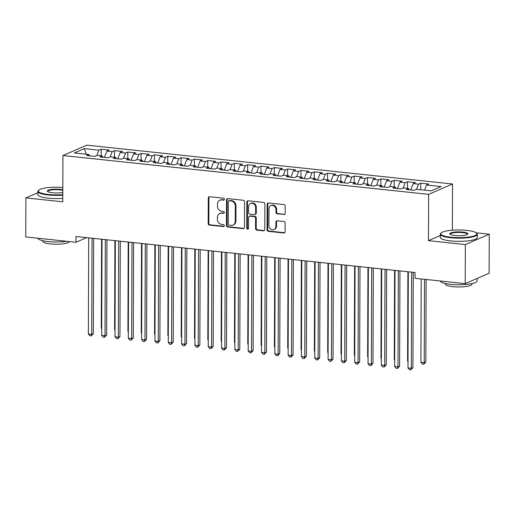 <?xml version="1.0" encoding="UTF-8"?>
<svg xmlns="http://www.w3.org/2000/svg" width="515" height="515" viewBox="0 0 515 515"><rect width="100%" height="100%" fill="white"/><g stroke="black" fill="none" stroke-linecap="round" stroke-linejoin="round"><path stroke-width="0.77" d="M224.386 199.26A1.017 0.895 -113.5 0 0 223.471 198.172L209.586 196.691A1.455 1.281 -113.5 0 0 208.272 197.972L208.182 223.529A1.455 1.281 -113.5 0 0 209.483 225.087L223.375 226.561A1.017 0.895 -113.5 0 0 224.295 225.667A1.017 0.895 -113.5 0 0 223.381 224.572L221.585 224.386A4.648 4.088 -113.5 0 1 217.42 219.396L217.427 217.266A4.648 4.088 -113.5 0 1 219.757 213.448A4.648 4.088 -113.5 0 1 221.624 213.171L223.42 213.358A1.017 0.895 -113.5 0 0 224.34 212.463A1.017 0.895 -113.5 0 0 223.426 211.369L221.63 211.182A4.648 4.088 -113.5 0 1 217.465 206.193L217.472 204.062A4.648 4.088 -113.5 0 1 219.802 200.245A4.648 4.088 -113.5 0 1 221.669 199.968L223.465 200.155A1.017 0.895 -113.5 0 0 224.386 199.26M283.862 214.594A1.455 1.281 -113.5 0 0 285.175 213.313L285.201 206.148A1.455 1.281 -113.5 0 0 283.9 204.59L268.476 202.949A1.455 1.281 -113.5 0 0 267.163 204.23L267.073 229.787A1.455 1.281 -113.5 0 0 268.373 231.344L283.797 232.98A1.455 1.281 -113.5 0 0 285.11 231.699L285.143 223.04A1.455 1.281 -113.5 0 0 283.842 221.482L277.237 220.78A1.455 1.281 -113.5 0 0 275.924 222.062L275.911 226.355A3.888 3.418 -113.5 0 1 273.961 229.548A3.888 3.418 -113.5 0 1 268.92 225.615L268.978 208.787A3.888 3.418 -113.5 0 1 270.922 205.594A3.888 3.418 -113.5 0 1 275.969 209.534L275.963 212.334A1.455 1.281 -113.5 0 0 277.263 213.892L284.512 214.317A1.455 1.281 -113.5 0 0 284.75 214.317M440.299 235.516L428.474 240.66L465.36 244.574L465.225 283.623L415.019 278.293L415.039 272.506L75.975 236.494L75.956 242.275L86.662 237.627M428.474 240.66L428.635 194.374L62.939 155.53L86.823 145.153L452.524 183.997L428.635 194.374M37.846 192.7L25.885 197.895L62.779 201.809L62.939 155.53M25.885 197.895L25.75 236.945L75.956 242.275M244.548 201.828A1.455 1.281 -113.5 0 0 243.247 200.271L227.823 198.629A1.455 1.281 -113.5 0 0 226.51 199.91L226.42 225.467A1.455 1.281 -113.5 0 0 227.72 227.025L243.144 228.66A1.455 1.281 -113.5 0 0 244.458 227.379L244.548 201.828M248.146 200.792L263.571 202.427A1.455 1.281 -113.5 0 1 264.877 203.985L264.787 229.542A1.455 1.281 -113.5 0 1 263.474 230.823L256.869 230.121A1.455 1.281 -113.5 0 1 255.569 228.563L255.607 218.199A1.455 1.281 -113.5 0 0 254.301 216.641L249.923 216.178A1.455 1.281 -113.5 0 0 248.61 217.452L248.578 228.242A1.017 0.895 -113.5 0 1 246.743 228.048L246.833 202.073A1.455 1.281 -113.5 0 1 248.146 200.792M394.149 186.945L394.175 180.334L402.164 181.177L399.872 182.175L405.196 182.741L403.251 187.911L408.575 188.477L406.277 189.469L414.272 190.318L416.564 189.327L431.21 190.878L441.155 186.559L426.504 185.007L424.56 190.17M403.245 187.911L400.953 188.902L392.964 188.059L395.256 187.061L389.926 186.494L387.634 187.492L379.645 186.642L381.937 185.645L376.613 185.078L374.321 186.076L366.326 185.226L368.618 184.228L363.294 183.668L361.002 184.66L353.013 183.81L355.305 182.819L349.975 182.252L347.683 183.243L339.694 182.4L341.986 181.402L336.656 180.836L334.364 181.834L326.375 180.984L328.667 179.986L323.343 179.42L321.051 180.417L313.056 179.568L315.347 178.57L310.024 178.01L307.732 179.001L299.743 178.151L302.035 177.16L296.704 176.594L294.413 177.591L286.424 176.742L288.715 175.744L283.392 175.177L281.093 176.175L273.105 175.325L275.396 174.328L270.072 173.761L267.781 174.759L259.785 173.909L262.084 172.918L256.753 172.351L254.462 173.343L246.473 172.493L248.764 171.501L243.434 170.935L241.142 171.933L233.153 171.083L235.445 170.085L230.121 169.519L227.83 170.517L219.834 169.667L222.126 168.669L216.802 168.102L214.51 169.1L206.521 168.251L208.813 167.259L203.483 166.693L201.191 167.684L193.202 166.834L195.494 165.843L190.164 165.276L187.872 166.274L179.883 165.424L182.175 164.427L176.851 163.86L174.559 164.858L166.564 164.008L168.856 163.01L163.532 162.444L161.24 163.442L153.251 162.592L155.543 161.601L150.213 161.034L147.921 162.025L139.932 161.182L142.224 160.184L136.9 159.618L134.602 160.616L126.613 159.766L128.905 158.768L123.581 158.202L121.289 159.199L113.3 158.35L115.592 157.352L110.262 156.785L107.97 157.783L99.981 156.933L102.273 155.942L96.942 155.376L94.651 156.367L86.662 155.524L88.953 154.526L74.302 152.968L84.248 148.648L98.899 150.206L96.949 155.376M101.165 155.82L101.191 149.208L98.899 150.206M101.191 149.208L109.18 150.058L106.888 151.056L112.212 151.622L110.268 156.792M114.485 157.236L114.504 150.625L112.212 151.622M114.504 150.625L122.499 151.474L120.207 152.466L125.531 153.032L123.581 158.202M127.797 158.652L127.823 152.041L125.531 153.032M127.823 152.041L135.812 152.891L133.52 153.882L138.85 154.448L136.9 159.618M141.116 160.068L141.142 153.451L138.85 154.448M141.142 153.451L149.131 154.3L146.839 155.298L152.17 155.865L150.219 161.034M154.436 161.478L154.461 154.867L152.17 155.865M154.461 154.867L162.45 155.717L160.159 156.715L165.482 157.281L163.538 162.444M167.755 162.894L167.774 156.283L165.482 157.281M167.774 156.283L175.77 157.133L173.471 158.124L178.802 158.691L176.851 163.86M181.068 164.311L181.093 157.699L178.802 158.691M181.093 157.699L189.082 158.549L186.791 159.541L192.121 160.107L190.17 165.276M194.387 165.727L194.413 159.109L192.121 160.107M194.413 159.109L202.401 159.959L200.11 160.957L205.434 161.523L203.489 166.693M207.706 167.137L207.725 160.526L205.434 161.523M207.725 160.526L215.721 161.375L213.429 162.373L218.753 162.94L216.809 168.102M221.025 168.553L221.044 161.942L218.753 162.94M221.044 161.942L229.033 162.792L226.742 163.783L232.072 164.349L230.121 169.519M234.338 169.969L234.364 163.358L232.072 164.349M234.364 163.358L242.353 164.201L240.061 165.199L245.391 165.766L243.441 170.935M247.657 171.386L247.683 164.768L245.391 165.766M247.683 164.768L255.672 165.618L253.38 166.615L258.704 167.182L256.76 172.351M260.976 172.795L260.996 166.184L258.704 167.182M260.996 166.184L268.991 167.034L266.699 168.032L272.023 168.598L270.072 173.761M274.289 174.212L274.315 167.6L272.023 168.598M274.315 167.6L282.304 168.45L280.012 169.441L285.342 170.008L283.392 175.177M287.608 175.628L287.634 169.017L285.342 170.008M287.634 169.017L295.623 169.86L293.331 170.858L298.655 171.424L296.711 176.594M300.927 177.038L300.953 170.426L298.655 171.424M300.953 170.426L308.942 171.276L306.65 172.274L311.974 172.84L310.03 178.01M314.247 178.454L314.266 171.843L311.974 172.84M314.266 171.843L322.261 172.692L319.963 173.69L325.293 174.257L323.343 179.42M327.559 179.87L327.585 173.259L325.293 174.257M327.585 173.259L335.574 174.109L333.282 175.1L338.613 175.667L336.662 180.836M340.879 181.286L340.904 174.675L338.613 175.667M340.904 174.675L348.893 175.518L346.601 176.516L351.925 177.083L349.981 182.252M354.198 182.696L354.217 176.085L351.925 177.083M354.217 176.085L362.212 176.935L359.921 177.933L365.244 178.499L363.3 183.668M367.517 184.113L367.536 177.501L365.244 178.499M367.536 177.501L375.525 178.351L373.233 179.349L378.564 179.909L376.613 185.078M380.83 185.529L380.855 178.917L378.564 179.909M380.855 178.917L388.844 179.767L386.553 180.759L391.883 181.325L389.932 186.494M394.175 180.334L391.883 181.325M407.468 188.355L407.487 181.744L405.196 182.741M407.487 181.744L415.483 182.593L413.191 183.591L418.515 184.158L416.564 189.327M420.781 189.771L420.806 183.16L418.515 184.158M420.806 183.16L428.795 184.01L426.504 185.007M408.575 188.477L409.296 189.79M395.256 187.061L395.977 188.374M413.191 183.591L410.79 189.951M381.937 185.645L382.658 186.964M399.872 182.175L397.477 188.535M368.618 184.228L369.345 185.548M386.553 180.759L384.158 187.119M355.305 182.819L356.026 184.132M373.233 179.349L370.839 185.709M341.986 181.402L342.707 182.716M359.921 177.933L357.519 184.293M328.667 179.986L329.388 181.306M346.601 176.516L344.207 182.876M315.347 178.57L316.075 179.889M333.282 175.1L330.888 181.46M302.035 177.16L302.756 178.473M319.963 173.69L317.568 180.05M288.715 175.744L289.436 177.057M306.65 172.274L304.249 178.634M275.396 174.328L276.124 175.647M293.331 170.858L290.936 177.218M262.084 172.918L262.805 174.231M280.012 169.441L277.617 175.802M248.764 171.501L249.485 172.815M266.699 168.032L264.298 174.392M235.445 170.085L236.166 171.398M253.38 166.615L250.985 172.976M222.126 168.669L222.853 169.989M240.061 165.199L237.666 171.559M208.813 167.259L209.534 168.572M226.742 163.783L224.347 170.143M195.494 165.843L196.215 167.156M213.429 162.373L211.028 168.733M182.175 164.427L182.896 165.74M200.11 160.957L197.715 167.317M168.856 163.01L169.583 164.33M186.791 159.541L184.396 165.901M155.543 161.601L156.264 162.914M173.471 158.124L171.077 164.485M142.224 160.184L142.945 161.498M160.159 156.715L157.757 163.075M128.905 158.768L129.632 160.088M146.839 155.298L144.445 161.659M115.592 157.352L116.313 158.672M133.52 153.882L131.125 160.242M102.273 155.942L102.994 157.255M120.207 152.466L117.806 158.826M88.953 154.526L89.674 155.839M106.888 151.056L104.493 157.416M465.225 283.623L489.115 273.246L489.25 234.196L476.169 232.806M465.36 244.574L489.25 234.196M452.363 230.205L452.524 183.997M84.248 148.648L86.288 154.243M224.167 199.878A1.017 0.895 -113.5 0 1 224.115 199.878L222.313 199.685A4.648 4.088 -113.5 0 0 220.446 199.962L219.802 200.245M219.757 213.448L220.401 213.165A4.648 4.088 -113.5 0 1 222.268 212.888L224.064 213.081A1.017 0.895 -113.5 0 0 224.122 213.081M209.347 196.691A1.455 1.281 -113.5 0 0 208.916 197.696L208.826 223.246A1.455 1.281 -113.5 0 0 210.133 224.804L224.019 226.285A1.017 0.895 -113.5 0 0 224.077 226.285M227.585 198.629A1.455 1.281 -113.5 0 0 227.154 199.633L227.064 225.184A1.455 1.281 -113.5 0 0 228.364 226.742L243.795 228.383A1.455 1.281 -113.5 0 0 244.033 228.383M229.252 200.773A1.017 0.895 -113.5 0 0 228.332 201.668L228.254 224.096A1.017 0.895 -113.5 0 0 229.169 225.19L231.061 225.39A4.648 4.088 -113.5 0 0 232.928 225.113A4.648 4.088 -113.5 0 0 235.258 221.289L235.316 205.961A4.648 4.088 -113.5 0 0 231.145 200.972L229.252 200.773L229.896 200.49A1.017 0.895 -113.5 0 0 229.49 200.554L228.84 200.831M232.928 225.113L233.578 224.83A4.648 4.088 -113.5 0 0 235.909 221.012L235.258 221.289M229.896 200.49L231.795 200.696A4.648 4.088 -113.5 0 1 235.96 205.678L235.909 221.012M249.337 216.261L249.987 215.985A1.455 1.281 -113.5 0 1 250.567 215.894L254.951 216.358A1.455 1.281 -113.5 0 1 256.251 217.916L256.213 228.28A1.455 1.281 -113.5 0 0 257.519 229.838L264.118 230.54A1.455 1.281 -113.5 0 0 264.356 230.54M247.908 200.792A1.455 1.281 -113.5 0 0 247.483 201.79L247.393 227.772A1.017 0.895 -113.5 0 0 248.352 228.866M255.646 207.442A3.888 3.418 -113.5 0 0 250.599 203.509A3.888 3.418 -113.5 0 0 248.648 206.702L248.629 212.631A1.455 1.281 -113.5 0 0 249.93 214.189L254.313 214.652A1.455 1.281 -113.5 0 0 255.62 213.371L255.646 207.442L256.29 207.165A3.888 3.418 -113.5 0 0 251.243 203.225L250.599 203.509M254.893 214.568L255.537 214.285A1.455 1.281 -113.5 0 0 256.27 213.094L255.62 213.371M256.29 207.165L256.27 213.094M270.922 205.594L271.572 205.318A3.888 3.418 -113.5 0 1 276.613 209.251L276.607 212.058A1.455 1.281 -113.5 0 0 277.907 213.616L284.512 214.317M273.961 229.548L274.611 229.265A3.888 3.418 -113.5 0 0 276.555 226.072L275.911 226.355M276.999 220.78A1.455 1.281 -113.5 0 0 276.574 221.778L276.555 226.072M268.238 202.949A1.455 1.281 -113.5 0 0 267.806 203.953L267.716 229.503A1.455 1.281 -113.5 0 0 269.023 231.061L284.447 232.703A1.455 1.281 -113.5 0 0 284.686 232.703M101.597 239.211L101.281 328.37L101.713 328.416M101.713 328.885L101.281 328.37M92.037 238.194L91.702 334.332L88.368 333.978L88.709 237.846M93.646 238.368L93.312 333.63L91.702 334.332L91.181 335.896L89.848 335.754L88.368 333.978M93.312 333.63L91.181 335.896M114.909 240.627L114.6 329.787L115.032 329.832M115.025 330.295L114.6 329.787M128.229 242.044L127.92 331.197L128.344 331.242M128.344 331.712L127.92 331.197M105.35 239.61L105.015 335.748L101.687 335.394L102.022 239.256M106.966 239.784L106.631 335.046L105.015 335.748L104.493 337.312L103.167 337.171L101.687 335.394M106.631 335.046L104.493 337.312M118.669 241.026L118.334 337.164L115.006 336.81L115.341 240.672M120.278 241.2L119.95 336.462L118.334 337.164L117.813 338.728L116.48 338.587L115.006 336.81M119.95 336.462L117.813 338.728M62.824 187.499A18.057 3.83 0.2 0 0 38.734 190.164A18.057 3.83 0.2 0 0 48.481 194.477A18.057 3.83 0.2 0 0 62.798 194.657M62.798 195.191A18.501 3.927 -179.8 0 1 48.281 194.998A18.501 3.927 -179.8 0 1 37.852 191.426A18.501 3.927 -179.8 0 1 38.297 190.576L38.734 190.164M62.811 192.417A9.025 1.918 -179.8 0 1 52.414 192.764A9.025 1.918 -179.8 0 1 47.541 191.438A9.025 1.918 -179.8 0 1 50.76 189.533A9.025 1.918 -179.8 0 1 60.294 189.346A9.025 1.918 -179.8 0 1 62.817 189.739M62.817 190.312A8.581 1.822 0.2 0 0 60.101 189.861A8.581 1.822 0.2 0 0 47.766 191.458A8.581 1.822 0.2 0 0 47.811 191.651M66.828 241.31A18.501 3.927 -179.8 0 1 48.12 241.567A18.501 3.927 -179.8 0 1 37.717 238.213M69.48 241.587A13.319 2.826 -179.8 0 1 50.367 243.91A13.319 2.826 -179.8 0 1 42.861 241.342L42.861 240.737M62.785 198.372A18.501 3.927 -179.8 0 1 48.268 198.178A18.501 3.927 -179.8 0 1 37.84 194.606L37.852 191.426M450.928 237.228A18.057 3.83 0.2 0 0 470.002 236.849A18.057 3.83 0.2 0 0 476.433 233.031A18.057 3.83 0.2 0 0 466.687 230.385A18.057 3.83 0.2 0 0 441.188 232.909A18.057 3.83 0.2 0 0 450.928 237.228M476.433 233.031L476.864 233.45A18.501 3.927 -179.8 0 1 477.308 234.306A18.501 3.927 -179.8 0 1 450.734 237.743A18.501 3.927 -179.8 0 1 440.306 234.177A18.501 3.927 -179.8 0 1 440.75 233.321L441.188 232.909M454.867 235.516A9.025 1.918 -179.8 0 1 449.994 234.19A9.025 1.918 -179.8 0 1 453.206 232.284A9.025 1.918 -179.8 0 1 462.747 232.091A9.025 1.918 -179.8 0 1 467.62 234.254A9.025 1.918 -179.8 0 1 454.867 235.516M467.343 234.46A8.581 1.822 0.2 0 0 467.388 234.267A8.581 1.822 0.2 0 0 462.547 232.613A8.581 1.822 0.2 0 0 450.219 234.209A8.581 1.822 0.2 0 0 450.265 234.396M477.154 278.441L477.141 280.875A18.501 3.927 -179.8 0 1 450.574 284.312A18.501 3.927 -179.8 0 1 440.171 280.965M471.952 283.578L471.952 284.183A13.319 2.826 -179.8 0 1 452.82 286.662A13.319 2.826 -179.8 0 1 445.314 284.087L445.314 283.488M477.308 234.306L477.296 237.486A18.501 3.927 -179.8 0 1 450.722 240.923A18.501 3.927 -179.8 0 1 440.293 237.357L440.306 234.177M141.548 243.453L141.232 332.613L141.664 332.658M141.664 333.128L141.232 332.613M154.867 244.87L154.552 334.029L154.983 334.074M154.983 334.544L154.552 334.029M131.988 242.443L131.653 338.574L128.325 338.22L128.66 242.089M133.597 242.61L133.269 337.872L131.653 338.574L131.132 340.138L129.799 339.997L128.325 338.22M133.269 337.872L131.132 340.138M145.307 243.853L144.972 339.99L141.638 339.636L141.973 243.505M146.917 244.026L146.582 339.288L144.972 339.99L144.451 341.554L143.119 341.413L141.638 339.636M146.582 339.288L144.451 341.554M168.18 246.286L167.871 335.445L168.302 335.49M168.296 335.954L167.871 335.445M158.62 245.269L158.285 341.406L154.957 341.052L155.292 244.915M160.236 245.443L159.901 340.705L158.285 341.406L157.764 342.971L156.431 342.829L154.957 341.052M159.901 340.705L157.764 342.971M181.499 247.702L181.19 336.855L181.615 336.9M181.615 337.37L181.19 336.855M171.939 246.685L171.604 342.823L168.276 342.469L168.611 246.331M173.549 246.859L173.22 342.121L171.604 342.823L171.083 344.387L169.75 344.245L168.276 342.469M173.22 342.121L171.083 344.387M194.818 249.112L194.503 338.271L194.934 338.316M194.934 338.786L194.503 338.271M208.131 250.528L207.822 339.688L208.253 339.733M208.253 340.203L207.822 339.688M221.45 251.944L221.141 341.104L221.566 341.149M221.566 341.612L221.141 341.104M234.769 253.361L234.46 342.514L234.885 342.559M234.885 343.029L234.46 342.514M248.088 254.77L247.773 343.93L248.204 343.975M248.204 344.445L247.773 343.93M261.401 256.187L261.092 345.346L261.523 345.391M261.517 345.861L261.092 345.346M274.72 257.603L274.411 346.756L274.836 346.807M274.836 347.271L274.411 346.756M288.04 259.019L287.724 348.172L288.155 348.217M288.155 348.687L287.724 348.172M301.359 260.429L301.043 349.588L301.475 349.634M301.475 350.103L301.043 349.588M185.258 248.101L184.924 344.232L181.595 343.878L181.93 247.747M186.868 248.269L186.533 343.531L184.924 344.232L184.402 345.797L183.07 345.655L181.595 343.878M186.533 343.531L184.402 345.797M198.578 249.511L198.236 345.649L194.908 345.295L195.243 249.157M200.187 249.685L199.852 344.947L198.236 345.649L197.715 347.213L196.389 347.071L194.908 345.295M199.852 344.947L197.715 347.213M211.89 250.927L211.556 347.065L208.227 346.711L208.562 250.573M213.506 251.101L213.171 346.363L211.556 347.065L211.034 348.629L209.702 348.488L208.227 346.711M213.171 346.363L211.034 348.629M225.209 252.344L224.875 348.481L221.547 348.127L221.881 251.99M226.819 252.511L226.491 347.78L224.875 348.481L224.353 350.039L223.021 349.904L221.547 348.127M226.491 347.78L224.353 350.039M238.529 253.76L238.194 349.891L234.859 349.537L235.201 253.406M240.138 253.927L239.803 349.189L238.194 349.891L237.673 351.455L236.34 351.314L234.859 349.537M239.803 349.189L237.673 351.455M251.841 255.17L251.507 351.307L248.179 350.953L248.513 254.816M253.457 255.343L253.123 350.606L251.507 351.307L250.985 352.872L249.659 352.73L248.179 350.953M253.123 350.606L250.985 352.872M265.161 256.586L264.826 352.724L261.498 352.369L261.832 256.232M266.77 256.76L266.442 352.022L264.826 352.724L264.304 354.288L262.972 354.146L261.498 352.369M266.442 352.022L264.304 354.288M278.48 258.002L278.145 354.14L274.817 353.786L275.152 257.648M280.089 258.17L279.761 353.438L278.145 354.14L277.624 355.698L276.291 355.556L274.817 353.786M279.761 353.438L277.624 355.698M291.799 259.418L291.464 355.55L288.13 355.196L288.464 259.064M293.408 259.586L293.074 354.848L291.464 355.55L290.943 357.114L289.61 356.972L288.13 355.196M293.074 354.848L290.943 357.114M314.671 261.845L314.362 351.005L314.794 351.05M314.787 351.52L314.362 351.005M305.112 260.828L304.777 356.966L301.449 356.612L301.784 260.474M306.728 261.002L306.393 356.264L304.777 356.966L304.256 358.53L302.923 358.389L301.449 356.612M306.393 356.264L304.256 358.53M327.991 263.262L327.682 352.415L328.107 352.466M328.107 352.93L327.682 352.415M318.431 262.244L318.096 358.382L314.768 358.028L315.103 261.89M320.04 262.418L319.712 357.68L318.096 358.382L317.575 359.946L316.242 359.805L314.768 358.028M319.712 357.68L317.575 359.946M341.31 264.678L340.994 353.831L341.426 353.876M341.426 354.346L340.994 353.831M331.75 263.661L331.415 359.798L328.087 359.444L328.422 263.307M333.36 263.828L333.025 359.097L331.415 359.798L330.894 361.356L329.561 361.215L328.087 359.444M333.025 359.097L330.894 361.356M354.623 266.088L354.314 355.247L354.745 355.292M354.745 355.762L354.314 355.247M345.069 265.077L344.728 361.208L341.4 360.854L341.735 264.723M346.679 265.244L346.344 360.506L344.728 361.208L344.207 362.772L342.881 362.631L341.4 360.854M346.344 360.506L344.207 362.772M367.942 267.504L367.633 356.663L368.058 356.708M368.058 357.178L367.633 356.663M358.382 266.487L358.047 362.624L354.719 362.27L355.054 266.133M359.998 266.661L359.663 361.923L358.047 362.624L357.526 364.189L356.193 364.047L354.719 362.27M359.663 361.923L357.526 364.189M381.261 268.92L380.952 358.073L381.377 358.125M381.377 358.588L380.952 358.073M371.701 267.903L371.367 364.041L368.038 363.687L368.373 267.549M373.311 268.077L372.982 363.339L371.367 364.041L370.845 365.605L369.513 365.463L368.038 363.687M372.982 363.339L370.845 365.605M394.58 270.336L394.265 359.489L394.696 359.534M394.696 360.004L394.265 359.489M385.02 269.319L384.686 365.45L381.351 365.103L381.692 268.965M386.63 269.487L386.295 364.755L384.686 365.45L384.164 367.015L382.832 366.873L381.351 365.103M386.295 364.755L384.164 367.015M407.893 271.746L407.584 360.906L408.015 360.951M408.009 361.421L407.584 360.906M398.333 270.736L397.998 366.867L394.67 366.513L395.005 270.381M399.949 270.903L399.614 366.165L397.998 366.867L397.477 368.431L396.151 368.289L394.67 366.513M399.614 366.165L397.477 368.431M421.193 278.95L420.903 362.322L424.231 362.676L425.847 361.974L426.13 279.471M425.847 361.974L423.71 364.234L424.231 362.676L424.521 279.304M423.71 364.234L422.377 364.099L420.903 362.322M411.652 272.145L411.318 368.283L407.989 367.929L408.324 271.791M413.262 272.319L412.933 367.581L411.318 368.283L410.796 369.847L409.464 369.706L407.989 367.929M412.933 367.581L410.796 369.847M222.313 199.685L221.669 199.968M224.064 213.081L223.42 213.358M222.268 212.888L221.624 213.171M224.019 226.285L223.375 226.561M210.133 224.804L209.483 225.087M208.826 223.246L208.182 223.529M208.916 197.696L208.272 197.972M224.115 199.878L223.465 200.155M243.795 228.383L243.144 228.66M228.364 226.742L227.72 227.025M227.064 225.184L226.42 225.467M227.154 199.633L226.51 199.91M235.96 205.678L235.316 205.961M231.795 200.696L231.145 200.972M264.118 230.54L263.474 230.823M257.519 229.838L256.869 230.121M256.213 228.28L255.569 228.563M256.251 217.916L255.607 218.199M254.951 216.358L254.301 216.641M250.567 215.894L249.923 216.178M247.393 227.772L246.743 228.048M247.483 201.79L246.833 202.073M277.907 213.616L277.263 213.892M276.607 212.058L275.963 212.334M276.613 209.251L275.969 209.534M276.574 221.778L275.924 222.062M284.447 232.703L283.797 232.98M269.023 231.061L268.373 231.344M267.716 229.503L267.073 229.787M267.806 203.953L267.163 204.23"/></g></svg>
